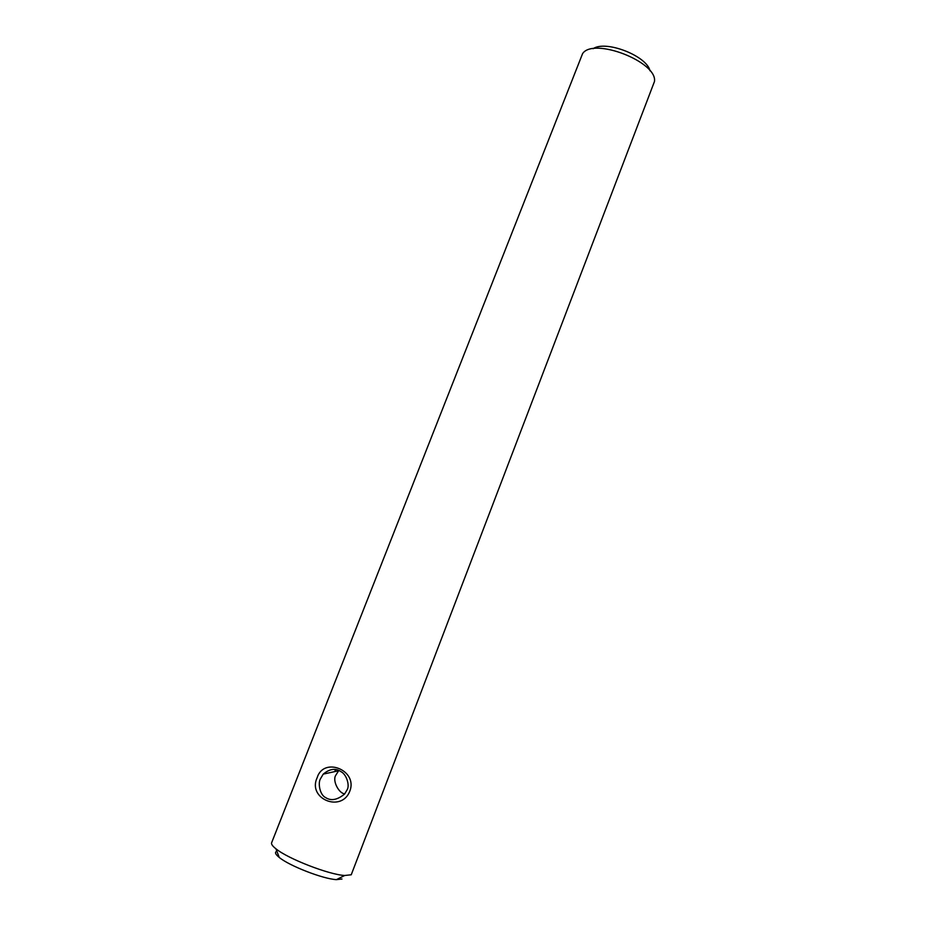 <?xml version="1.0" encoding="UTF-8"?>
<svg xmlns="http://www.w3.org/2000/svg" width="926" height="926" viewBox="0 0 926 926"><rect width="100%" height="100%" fill="white"/><g stroke="black" fill="none" stroke-linecap="round" stroke-linejoin="round"><path stroke-width="1.39" d="M320.465 778.789C317.78 782.968 319.794 794.902 325.535 797.529C330.976 801.164 337.33 799.995 344.611 794.022L347.146 789.774C349.866 785.607 346.66 774.263 340.814 771.566C335.594 767.92 329.737 768.777 323.232 774.113L320.465 778.789M349.843 791.093C341.544 813.086 307.119 798.71 317.167 777.643C323.706 756.334 358.049 770.293 349.843 791.093M344.773 793.825C338.904 793.605 332.098 780.525 335.802 775.236L338.615 770.768L323.232 774.113M335.918 769.599L334.425 771.682M351.243 874.781L654.474 81.5C657.668 61.903 593.439 36.982 582.593 53.615L271.619 842.787C271.121 844.142 272.568 846.144 275.948 848.806C287.998 858.784 329.089 874.723 344.715 875.487L351.243 874.781M276.689 851.33C274.547 852.302 275.404 854.339 279.258 857.453C289.352 865.891 323.301 879.052 336.439 879.631L341.972 879.005M593.103 48.719C605.592 39.853 646.765 55.826 650.017 70.793M336.439 879.631L344.715 875.487M279.258 857.453L275.948 848.806"/></g></svg>
